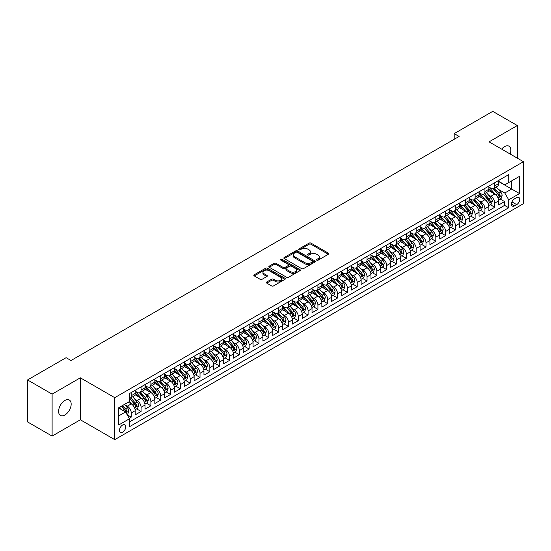 <?xml version="1.0" encoding="UTF-8"?>
<svg xmlns="http://www.w3.org/2000/svg" width="551" height="551" viewBox="0 0 551 551"><rect width="100%" height="100%" fill="white"/><g stroke="black" fill="none" stroke-linecap="round" stroke-linejoin="round"><path stroke-width="0.83" d="M316.77 260.189A0.957 0.551 0 0 0 318.12 260.189L328.362 254.273A1.364 0.785 0 0 0 328.761 253.715A1.364 0.785 0 0 0 328.362 253.157L311.005 243.136A1.364 0.785 0 0 0 309.077 243.136L298.828 249.052A0.957 0.551 0 0 0 298.552 249.445A0.957 0.551 0 0 0 298.828 249.83A0.957 0.551 0 0 0 300.178 249.83L301.507 249.066A4.367 2.521 0 0 1 307.678 249.066L309.125 249.899A4.367 2.521 0 0 1 310.399 251.683A4.367 2.521 0 0 1 309.125 253.467L307.795 254.231A0.957 0.551 0 0 0 307.52 254.617A0.957 0.551 0 0 0 307.795 255.01A0.957 0.551 0 0 0 309.145 255.01L310.475 254.245A4.367 2.521 0 0 1 316.646 254.245L318.092 255.079A4.367 2.521 0 0 1 319.373 256.862A4.367 2.521 0 0 1 318.092 258.639L316.77 259.411A0.957 0.551 0 0 0 316.488 259.796A0.957 0.551 0 0 0 316.77 260.189L316.77 259.411M64.887 414.993A8.892 5.131 120 0 0 70.693 407.161A8.892 5.131 120 0 0 69.33 400.033A8.892 5.131 120 0 0 64.887 400.474A8.892 5.131 120 0 0 59.074 408.312A8.892 5.131 120 0 0 60.438 415.433A8.892 5.131 120 0 0 64.887 414.993M510.123 154.004A8.892 5.131 120 0 0 508.986 146.201A8.892 5.131 120 0 0 504.537 146.642A8.892 5.131 120 0 0 501.651 149.114M122.604 432.266A4.449 2.569 120 0 0 125.511 428.347A4.449 2.569 120 0 0 124.829 424.787A4.449 2.569 120 0 0 122.604 425.007A4.449 2.569 120 0 0 119.698 428.926A4.449 2.569 120 0 0 120.38 432.487A4.449 2.569 120 0 0 122.604 432.266M266.739 281.995A1.364 0.785 0 0 0 266.34 282.553A1.364 0.785 0 0 0 266.739 283.111L271.609 285.921A1.364 0.785 0 0 0 273.537 285.921L284.922 279.357A1.364 0.785 0 0 0 285.322 278.799A1.364 0.785 0 0 0 284.922 278.241L267.559 268.22A1.364 0.785 0 0 0 265.63 268.22L254.252 274.791A1.364 0.785 0 0 0 253.853 275.342A1.364 0.785 0 0 0 254.252 275.899L260.134 279.295A1.364 0.785 0 0 0 262.062 279.295L266.932 276.485A1.364 0.785 0 0 0 267.331 275.927A1.364 0.785 0 0 0 266.932 275.376L264.019 273.689A3.65 2.108 0 0 1 262.951 272.201A3.65 2.108 0 0 1 265.203 270.252A3.65 2.108 0 0 1 269.177 270.713L280.604 277.305A3.65 2.108 0 0 1 281.671 278.799A3.65 2.108 0 0 1 279.419 280.741A3.65 2.108 0 0 1 275.445 280.287L273.537 279.185A1.364 0.785 0 0 0 271.609 279.185L266.739 281.995L266.739 283.111L271.609 280.321L271.609 279.185M80.356 377.814L52.111 394.123L27.55 379.942L27.55 421.914L52.111 436.096L80.356 419.786L114.746 439.643L114.746 397.664L80.356 377.814L80.356 419.786M517.306 158.158L517.306 125.538L489.061 141.848L523.45 161.698L114.746 397.664M517.306 125.538L492.746 111.357L454.189 133.624L454.189 139.293M27.55 379.942L66.113 357.675L71.024 360.512L459.1 136.462L454.189 133.624M301.604 268.606A1.364 0.785 0 0 0 303.532 268.606L314.91 262.035A1.364 0.785 0 0 0 315.31 261.484A1.364 0.785 0 0 0 314.91 260.926L297.554 250.905A1.364 0.785 0 0 0 295.625 250.905L284.247 257.475A1.364 0.785 0 0 0 283.848 258.026A1.364 0.785 0 0 0 284.247 258.584L301.604 268.606M281.299 260.396A0.957 0.551 0 0 1 282.264 260.527L282.264 259.397L299.916 269.584A1.364 0.785 0 0 1 300.316 270.142A1.364 0.785 0 0 1 299.916 270.693L288.538 277.263A1.364 0.785 0 0 1 286.61 277.263L269.246 267.242L269.246 266.133A1.364 0.785 0 0 0 268.847 266.684A1.364 0.785 0 0 0 269.246 267.242M269.246 266.133L274.116 263.316A1.364 0.785 0 0 1 276.044 263.316L283.083 267.387A1.364 0.785 0 0 0 285.019 267.387L288.249 265.52A1.364 0.785 0 0 0 288.648 264.962A1.364 0.785 0 0 0 288.249 264.404L280.914 260.175A0.957 0.551 0 0 1 280.638 259.783A0.957 0.551 0 0 1 281.224 259.273A0.957 0.551 0 0 1 282.264 259.397M129.209 418.299L131.248 417.121L127.171 414.765M124.85 404.751L127.322 406.177A5.558 3.21 60 0 1 131.248 412.981L135.181 410.709L135.181 414.855L141.077 411.452L136.607 408.87M134.678 399.076L137.144 400.501A5.558 3.21 60 0 1 141.077 407.306L145.003 405.04L145.003 409.179L150.898 405.777L146.428 403.194M144.5 393.407L146.965 394.826A5.558 3.21 60 0 1 150.898 401.638L154.831 399.365L154.831 403.511L160.727 400.102L156.25 397.526M154.328 387.732L156.794 389.158A5.558 3.21 60 0 1 160.727 395.962L164.653 393.696L164.653 397.836L170.548 394.433L166.078 391.851M164.15 382.063L166.616 383.482A5.558 3.21 60 0 1 170.548 390.294L174.481 388.021L174.481 392.16L180.37 388.758L175.9 386.182M173.978 376.388L176.444 377.814A5.558 3.21 60 0 1 180.37 384.619L184.303 382.353L184.303 386.492L190.198 383.09L185.728 380.507M183.8 370.72L186.266 372.139A5.558 3.21 60 0 1 190.198 378.95L194.124 376.677L194.124 380.817L200.02 377.414L195.55 374.832M193.628 365.044L196.094 366.47A5.558 3.21 60 0 1 200.02 373.275L203.953 371.009L203.953 375.148L209.848 371.746L205.378 369.163M203.45 359.369L205.916 360.795A5.558 3.21 60 0 1 209.848 367.6L213.774 365.334L213.774 369.473L219.67 366.071L215.2 363.488M213.271 353.701L215.744 355.126A5.558 3.21 60 0 1 219.67 361.931L223.603 359.658L223.603 363.805L229.498 360.402L225.028 357.819M223.1 348.025L225.566 349.451A5.558 3.21 60 0 1 229.498 356.256L233.424 353.99L233.424 358.129L239.32 354.727L234.85 352.144M232.921 342.357L235.394 343.783A5.558 3.21 60 0 1 239.32 350.588L243.253 348.315L243.253 352.461L249.148 349.052L244.678 346.476M242.75 336.682L245.216 338.107A5.558 3.21 60 0 1 249.148 344.912L253.074 342.646L253.074 346.786L258.97 343.383L254.5 340.8M252.572 331.013L255.037 332.432A5.558 3.21 60 0 1 258.97 339.244L262.903 336.971L262.903 341.11L268.792 337.708L264.322 335.132M262.4 325.338L264.866 326.764A5.558 3.21 60 0 1 268.792 333.569L272.724 331.303L272.724 335.442L278.62 332.039L274.15 329.457M272.222 319.67L274.687 321.088A5.558 3.21 60 0 1 278.62 327.9L282.546 325.627L282.546 329.767L288.442 326.364L283.972 323.788M282.05 313.994L284.516 315.42A5.558 3.21 60 0 1 288.442 322.225L292.374 319.959L292.374 324.098L298.27 320.696L293.8 318.113M291.872 308.319L294.337 309.745A5.558 3.21 60 0 1 298.27 316.55L302.196 314.284L302.196 318.423L308.092 315.02L303.622 312.438M301.7 302.651L304.166 304.076A5.558 3.21 60 0 1 308.092 310.881L312.024 308.615L312.024 312.754L317.92 309.352L313.45 306.769M311.522 296.975L313.987 298.401A5.558 3.21 60 0 1 317.92 305.206L321.846 302.94L321.846 307.079L327.742 303.677L323.272 301.094M321.343 291.307L323.816 292.733A5.558 3.21 60 0 1 327.742 299.537L331.674 297.264L331.674 301.411L337.57 298.001L333.1 295.426M331.172 285.632L333.637 287.057A5.558 3.21 60 0 1 337.57 293.862L341.496 291.596L341.496 295.735L347.392 292.333L342.922 289.75M340.993 279.963L343.459 281.382A5.558 3.21 60 0 1 347.392 288.194L351.324 285.921L351.324 290.06L357.213 286.658L352.743 284.082M350.822 274.288L353.287 275.714A5.558 3.21 60 0 1 357.213 282.518L361.146 280.252L361.146 284.392L367.042 280.989L362.572 278.407M360.643 268.619L363.109 270.038A5.558 3.21 60 0 1 367.042 276.85L370.975 274.577L370.975 278.716L376.863 275.314L372.393 272.738M370.472 262.944L372.937 264.37A5.558 3.21 60 0 1 376.863 271.175L380.796 268.909L380.796 273.048L386.692 269.646L382.222 267.063M380.293 257.269L382.759 258.695A5.558 3.21 60 0 1 386.692 265.506L390.618 263.233L390.618 267.373L396.513 263.97L392.043 261.388M390.122 251.6L392.587 253.026A5.558 3.21 60 0 1 396.513 259.831L400.446 257.565L400.446 261.704L406.342 258.302L401.872 255.719M399.943 245.925L402.409 247.351A5.558 3.21 60 0 1 406.342 254.156L410.268 251.89L410.268 256.029L416.163 252.627L411.693 250.044M409.765 240.257L412.238 241.682A5.558 3.21 60 0 1 416.163 248.487L420.096 246.214L420.096 250.361L425.992 246.951L421.522 244.375M419.593 234.581L422.059 236.007A5.558 3.21 60 0 1 425.992 242.812L429.918 240.546L429.918 244.685L435.813 241.283L431.343 238.7M429.415 228.913L431.881 230.332A5.558 3.21 60 0 1 435.813 237.144L439.746 234.871L439.746 239.017L445.642 235.608L441.165 233.032M439.243 223.238L441.709 224.663A5.558 3.21 60 0 1 445.642 231.468L449.568 229.202L449.568 233.342L455.463 229.939L450.993 227.356M449.065 217.569L451.531 218.988A5.558 3.21 60 0 1 455.463 225.8L459.396 223.527L459.396 227.666L465.285 224.264L460.815 221.688M458.893 211.894L461.359 213.32A5.558 3.21 60 0 1 465.285 220.125L469.218 217.859L469.218 221.998L475.114 218.595L470.644 216.013M468.715 206.219L471.181 207.644A5.558 3.21 60 0 1 475.114 214.456L479.039 212.183L479.039 216.323L484.935 212.92L480.465 210.337M478.543 200.55L481.009 201.976A5.558 3.21 60 0 1 484.935 208.781L488.868 206.515L488.868 210.654L494.764 207.252L494.764 203.105A5.558 3.21 -120 0 0 490.831 196.301L488.365 194.875M490.294 204.669L494.764 207.252M135.181 410.709A5.558 3.21 -120 0 0 131.248 403.904L128.3 402.202M145.003 405.04A5.558 3.21 -120 0 0 141.077 398.235L134.995 394.723M154.831 399.365A5.558 3.21 -120 0 0 150.898 392.56L144.823 389.054M164.653 393.696A5.558 3.21 -120 0 0 160.727 386.892L154.645 383.379M174.481 388.021A5.558 3.21 -120 0 0 170.548 381.216L164.474 377.71M184.303 382.353A5.558 3.21 -120 0 0 180.37 375.541L174.295 372.035M194.124 376.677A5.558 3.21 -120 0 0 190.198 369.873L184.124 366.367M203.953 371.009A5.558 3.21 -120 0 0 200.02 364.197L193.945 360.691M213.774 365.334A5.558 3.21 -120 0 0 209.848 358.529L203.774 355.016M223.603 359.658A5.558 3.21 -120 0 0 219.67 352.854L213.595 349.348M233.424 353.99A5.558 3.21 -120 0 0 229.498 347.185L223.417 343.672M243.253 348.315A5.558 3.21 -120 0 0 239.32 341.51L233.245 338.004M253.074 342.646A5.558 3.21 -120 0 0 249.148 335.841L243.067 332.329M262.903 336.971A5.558 3.21 -120 0 0 258.97 330.166L252.895 326.66M272.724 331.303A5.558 3.21 -120 0 0 268.792 324.491L262.717 320.985M282.546 325.627A5.558 3.21 -120 0 0 278.62 318.822L272.545 315.317M292.374 319.959A5.558 3.21 -120 0 0 288.442 313.147L282.367 309.641M302.196 314.284A5.558 3.21 -120 0 0 298.27 307.479L292.195 303.966M312.024 308.615A5.558 3.21 -120 0 0 308.092 301.803L302.017 298.298M321.846 302.94A5.558 3.21 -120 0 0 317.92 296.135L311.845 292.622M331.674 297.264A5.558 3.21 -120 0 0 327.742 290.46L321.667 286.954M341.496 291.596A5.558 3.21 -120 0 0 337.57 284.791L331.488 281.279M351.324 285.921A5.558 3.21 -120 0 0 347.392 279.116L341.317 275.61M361.146 280.252A5.558 3.21 -120 0 0 357.213 273.441L351.139 269.935M370.975 274.577A5.558 3.21 -120 0 0 367.042 267.772L360.967 264.266M380.796 268.909A5.558 3.21 -120 0 0 376.863 262.097L370.789 258.591M390.618 263.233A5.558 3.21 -120 0 0 386.692 256.429L380.617 252.923M400.446 257.565A5.558 3.21 -120 0 0 396.513 250.753L390.439 247.247M410.268 251.89A5.558 3.21 -120 0 0 406.342 245.085L400.267 241.572M420.096 246.214A5.558 3.21 -120 0 0 416.163 239.41L410.089 235.904M429.918 240.546A5.558 3.21 -120 0 0 425.992 233.741L419.91 230.228M439.746 234.871A5.558 3.21 -120 0 0 435.813 228.066L429.739 224.56M449.568 229.202A5.558 3.21 -120 0 0 445.642 222.39L439.56 218.885M459.396 223.527A5.558 3.21 -120 0 0 455.463 216.722L449.389 213.216M469.218 217.859A5.558 3.21 -120 0 0 465.285 211.047L459.21 207.541M479.039 212.183A5.558 3.21 -120 0 0 475.114 205.378L469.039 201.873M488.868 206.515A5.558 3.21 -120 0 0 484.935 199.703L478.86 196.197M516.673 197.609L514.51 198.856A4.305 2.486 120 0 0 511.693 202.651A4.305 2.486 120 0 0 512.354 206.102A4.305 2.486 120 0 0 514.51 205.888L516.673 204.641A4.305 2.486 120 0 0 519.483 200.846A4.305 2.486 120 0 0 518.822 197.396A4.305 2.486 120 0 0 516.673 197.609M114.746 439.643L523.45 203.677L523.45 161.698M118.672 415.929L125.552 411.962L129.478 418.767L129.478 426.708L508.711 207.761L508.711 199.82L504.785 193.008L498.187 189.207M129.478 418.767L118.672 425.007L118.672 407.761L129.478 401.521L129.478 393.579L508.711 174.633L508.711 182.574L519.517 176.334L519.517 193.58L508.711 199.82M135.181 391.196L137.144 392.333A5.558 3.21 60 0 0 139.92 392.608L143.852 390.342A5.558 3.21 -120 0 0 145.003 387.794L145.003 384.619M145.003 385.528L146.965 386.664A5.558 3.21 60 0 0 149.748 386.94L153.681 384.667A5.558 3.21 -120 0 0 154.831 382.125L154.831 378.95M154.831 379.853L156.794 380.989A5.558 3.21 60 0 0 159.57 381.264L163.502 378.998A5.558 3.21 -120 0 0 164.653 376.45L164.653 373.275M164.653 374.184L166.616 375.314A5.558 3.21 60 0 0 169.398 375.589L173.324 373.323A5.558 3.21 -120 0 0 174.481 370.782L174.481 367.6M174.481 368.509L176.444 369.645A5.558 3.21 60 0 0 179.22 369.921L183.152 367.648A5.558 3.21 -120 0 0 184.303 365.106L184.303 361.931M184.303 362.84L186.266 363.97A5.558 3.21 60 0 0 189.048 364.245L192.974 361.979A5.558 3.21 -120 0 0 194.124 359.438L194.124 356.256M194.124 357.165L196.094 358.302A5.558 3.21 60 0 0 198.87 358.577L202.802 356.304A5.558 3.21 -120 0 0 203.953 353.763L203.953 350.588M203.953 351.497L205.916 352.626A5.558 3.21 60 0 0 208.698 352.902L212.624 350.636A5.558 3.21 -120 0 0 213.774 348.087L213.774 344.912M213.774 345.821L215.744 346.958A5.558 3.21 60 0 0 218.52 347.233L222.452 344.96A5.558 3.21 -120 0 0 223.603 342.419L223.603 339.244M223.603 340.146L225.566 341.283A5.558 3.21 60 0 0 228.348 341.558L232.274 339.292A5.558 3.21 -120 0 0 233.424 336.744L233.424 333.569M233.424 334.478L235.394 335.614A5.558 3.21 60 0 0 238.17 335.89L242.103 333.617A5.558 3.21 -120 0 0 243.253 331.075L243.253 327.9M243.253 328.802L245.216 329.939A5.558 3.21 60 0 0 247.991 330.214L251.924 327.948A5.558 3.21 -120 0 0 253.074 325.4L253.074 322.225M253.074 323.134L255.037 324.264A5.558 3.21 60 0 0 257.82 324.539L261.746 322.273A5.558 3.21 -120 0 0 262.903 319.732L262.903 316.55M262.903 317.459L264.866 318.595A5.558 3.21 60 0 0 267.641 318.871L271.574 316.598A5.558 3.21 -120 0 0 272.724 314.056L272.724 310.881M272.724 311.79L274.687 312.92A5.558 3.21 60 0 0 277.47 313.195L281.396 310.929A5.558 3.21 -120 0 0 282.546 308.388L282.546 305.206M282.546 306.115L284.516 307.251A5.558 3.21 60 0 0 287.291 307.527L291.224 305.254A5.558 3.21 -120 0 0 292.374 302.713L292.374 299.537M292.374 300.447L294.337 301.576A5.558 3.21 60 0 0 297.12 301.852L301.046 299.586A5.558 3.21 -120 0 0 302.196 297.037L302.196 293.862M302.196 294.771L304.166 295.908A5.558 3.21 60 0 0 306.941 296.183L310.874 293.91A5.558 3.21 -120 0 0 312.024 291.369L312.024 288.194M312.024 289.096L313.987 290.232A5.558 3.21 60 0 0 316.77 290.508L320.696 288.242A5.558 3.21 -120 0 0 321.846 285.693L321.846 282.518M321.846 283.428L323.816 284.564A5.558 3.21 60 0 0 326.591 284.839L330.524 282.567A5.558 3.21 -120 0 0 331.674 280.025L331.674 276.85M331.674 277.752L333.637 278.889A5.558 3.21 60 0 0 336.413 279.164L340.346 276.898A5.558 3.21 -120 0 0 341.496 274.35L341.496 271.175M341.496 272.084L343.459 273.22A5.558 3.21 60 0 0 346.242 273.489L350.167 271.223A5.558 3.21 -120 0 0 351.324 268.681L351.324 265.499M351.324 266.409L353.287 267.545A5.558 3.21 60 0 0 356.063 267.82L359.996 265.554A5.558 3.21 -120 0 0 361.146 263.006L361.146 259.831M361.146 260.74L363.109 261.87A5.558 3.21 60 0 0 365.892 262.145L369.817 259.879A5.558 3.21 -120 0 0 370.975 257.338L370.975 254.156M370.975 255.065L372.937 256.201A5.558 3.21 60 0 0 375.713 256.477L379.646 254.204A5.558 3.21 -120 0 0 380.796 251.662L380.796 248.487M380.796 249.396L382.759 250.526A5.558 3.21 60 0 0 385.542 250.801L389.467 248.535A5.558 3.21 -120 0 0 390.618 245.987L390.618 242.812M390.618 243.721L392.587 244.858A5.558 3.21 60 0 0 395.363 245.133L399.296 242.86A5.558 3.21 -120 0 0 400.446 240.319L400.446 237.144M400.446 238.046L402.409 239.182A5.558 3.21 60 0 0 405.192 239.458L409.118 237.192A5.558 3.21 -120 0 0 410.268 234.643L410.268 231.468M410.268 232.377L412.238 233.514A5.558 3.21 60 0 0 415.013 233.789L418.946 231.516A5.558 3.21 -120 0 0 420.096 228.975L420.096 225.8M420.096 226.702L422.059 227.839A5.558 3.21 60 0 0 424.842 228.114L428.768 225.848A5.558 3.21 -120 0 0 429.918 223.3L429.918 220.125M429.918 221.034L431.881 222.17A5.558 3.21 60 0 0 434.663 222.446L438.596 220.173A5.558 3.21 -120 0 0 439.746 217.631L439.746 214.449M439.746 215.358L441.709 216.495A5.558 3.21 60 0 0 444.485 216.77L448.418 214.504A5.558 3.21 -120 0 0 449.568 211.956L449.568 208.781M449.568 209.69L451.531 210.819A5.558 3.21 60 0 0 454.313 211.095L458.239 208.829A5.558 3.21 -120 0 0 459.396 206.288L459.396 203.105M459.396 204.015L461.359 205.151A5.558 3.21 60 0 0 464.135 205.427L468.068 203.154A5.558 3.21 -120 0 0 469.218 200.612L469.218 197.437M469.218 198.346L471.181 199.476A5.558 3.21 60 0 0 473.963 199.751L477.889 197.485A5.558 3.21 -120 0 0 479.039 194.937L479.039 191.762M479.039 192.671L481.009 193.807A5.558 3.21 60 0 0 483.785 194.083L487.718 191.81A5.558 3.21 -120 0 0 488.868 189.268L488.868 186.093M129.478 421.942L504.585 205.378L504.585 201.576L498.689 204.979L498.689 200.84A5.558 3.21 -120 0 0 494.764 194.035L488.689 190.522M488.868 187.003L490.831 188.132A5.558 3.21 -120 0 0 493.613 188.408A5.558 3.21 -120 0 0 494.764 185.866L494.764 182.691M493.613 188.408L497.539 186.142A5.558 3.21 -120 0 0 498.689 183.593L498.689 180.418M131.248 392.56L131.248 395.735A5.558 3.21 60 0 1 130.098 398.283A5.558 3.21 60 0 1 129.478 398.504M130.098 398.283L134.031 396.011A5.558 3.21 -120 0 0 135.181 393.469L135.181 390.294M141.077 386.885L141.077 390.067A5.558 3.21 60 0 1 139.92 392.608M150.898 381.216L150.898 384.391A5.558 3.21 60 0 1 149.748 386.94M160.727 375.541L160.727 378.723A5.558 3.21 60 0 1 159.57 381.264M170.548 369.873L170.548 373.048A5.558 3.21 60 0 1 169.398 375.589M180.37 364.197L180.37 367.372A5.558 3.21 60 0 1 179.22 369.921M190.198 358.529L190.198 361.704A5.558 3.21 60 0 1 189.048 364.245M200.02 352.854L200.02 356.029A5.558 3.21 60 0 1 198.87 358.577M209.848 347.185L209.848 350.36A5.558 3.21 60 0 1 208.698 352.902M219.67 341.51L219.67 344.685A5.558 3.21 60 0 1 218.52 347.233M229.498 335.841L229.498 339.017A5.558 3.21 60 0 1 228.348 341.558M239.32 330.166L239.32 333.341A5.558 3.21 60 0 1 238.17 335.89M249.148 324.491L249.148 327.673A5.558 3.21 60 0 1 247.991 330.214M258.97 318.822L258.97 321.998A5.558 3.21 60 0 1 257.82 324.539M268.792 313.147L268.792 316.329A5.558 3.21 60 0 1 267.641 318.871M278.62 307.479L278.62 310.654A5.558 3.21 60 0 1 277.47 313.195M288.442 301.803L288.442 304.978A5.558 3.21 60 0 1 287.291 307.527M298.27 296.135L298.27 299.31A5.558 3.21 60 0 1 297.12 301.852M308.092 290.46L308.092 293.635A5.558 3.21 60 0 1 306.941 296.183M317.92 284.791L317.92 287.966A5.558 3.21 60 0 1 316.77 290.508M327.742 279.116L327.742 282.291A5.558 3.21 60 0 1 326.591 284.839M337.57 273.441L337.57 276.623A5.558 3.21 60 0 1 336.413 279.164M347.392 267.772L347.392 270.947A5.558 3.21 60 0 1 346.242 273.489M357.213 262.097L357.213 265.279A5.558 3.21 60 0 1 356.063 267.82M367.042 256.429L367.042 259.604A5.558 3.21 60 0 1 365.892 262.145M376.863 250.753L376.863 253.928A5.558 3.21 60 0 1 375.713 256.477M386.692 245.085L386.692 248.26A5.558 3.21 60 0 1 385.542 250.801M396.513 239.41L396.513 242.585A5.558 3.21 60 0 1 395.363 245.133M406.342 233.741L406.342 236.916A5.558 3.21 60 0 1 405.192 239.458M416.163 228.066L416.163 231.241A5.558 3.21 60 0 1 415.013 233.789M425.992 222.39L425.992 225.573A5.558 3.21 60 0 1 424.842 228.114M435.813 216.722L435.813 219.897A5.558 3.21 60 0 1 434.663 222.446M445.642 211.047L445.642 214.229A5.558 3.21 60 0 1 444.485 216.77M455.463 205.378L455.463 208.554A5.558 3.21 60 0 1 454.313 211.095M465.285 199.703L465.285 202.878A5.558 3.21 60 0 1 464.135 205.427M475.114 194.035L475.114 197.21A5.558 3.21 60 0 1 473.963 199.751M484.935 188.359L484.935 191.534A5.558 3.21 60 0 1 483.785 194.083M484.935 208.781L484.935 212.92M475.114 214.456L475.114 218.595M465.285 220.125L465.285 224.264M455.463 225.8L455.463 229.939M445.642 231.468L445.642 235.608M435.813 237.144L435.813 241.283M425.992 242.812L425.992 246.951M416.163 248.487L416.163 252.627M406.342 254.156L406.342 258.302M396.513 259.831L396.513 263.97M386.692 265.506L386.692 269.646M376.863 271.175L376.863 275.314M367.042 276.85L367.042 280.989M357.213 282.518L357.213 286.658M347.392 288.194L347.392 292.333M337.57 293.862L337.57 298.001M327.742 299.537L327.742 303.677M317.92 305.206L317.92 309.352M308.092 310.881L308.092 315.02M298.27 316.55L298.27 320.696M288.442 322.225L288.442 326.364M278.62 327.9L278.62 332.039M268.792 333.569L268.792 337.708M258.97 339.244L258.97 343.383M249.148 344.912L249.148 349.052M239.32 350.588L239.32 354.727M229.498 356.256L229.498 360.402M219.67 361.931L219.67 366.071M209.848 367.6L209.848 371.746M200.02 373.275L200.02 377.414M190.198 378.95L190.198 383.09M180.37 384.619L180.37 388.758M170.548 390.294L170.548 394.433M160.727 395.962L160.727 400.102M150.898 401.638L150.898 405.777M141.077 407.306L141.077 411.452M131.248 412.981L131.248 417.121M125.552 411.962L118.672 407.988M504.785 193.008L511.659 189.041L511.659 180.873L519.517 176.334M498.689 181.555L519.517 193.58M498.689 181.327L504.785 184.847L508.711 182.574M52.111 394.123L52.111 436.096M500.115 198.994L504.585 201.576M504.585 205.378L508.711 207.761M317.149 260.32L318.092 259.776A4.367 2.521 0 0 0 319.373 257.992L319.373 256.862M310.399 251.683L310.399 252.819A4.367 2.521 0 0 1 309.125 254.596L308.181 255.141M328.362 253.157L328.362 254.273L311.005 244.272A1.364 0.785 0 0 0 309.077 244.272L299.214 249.968M314.91 260.926L314.91 262.035L297.554 252.034A1.364 0.785 0 0 0 295.625 252.034L284.261 258.598L284.247 257.475M312.5 261.87A0.957 0.551 0 0 0 312.782 261.484A0.957 0.551 0 0 0 312.5 261.091L297.264 252.296A0.957 0.551 0 0 0 295.915 252.296L294.516 253.102A4.367 2.521 0 0 0 293.235 254.886A4.367 2.521 0 0 0 294.516 256.663L304.93 262.675A4.367 2.521 0 0 0 311.101 262.675L312.5 261.87L312.5 263.006A0.957 0.551 0 0 0 312.782 262.613L312.782 261.484M293.235 254.886L293.235 256.015A4.367 2.521 0 0 0 294.516 257.799L294.516 256.663M312.5 263.006L311.101 263.812A4.367 2.521 0 0 1 304.93 263.812L294.516 257.799M269.267 267.256L274.116 264.452L274.116 263.316M288.648 264.962L288.648 266.099A1.364 0.785 0 0 1 288.249 266.65L285.019 268.516A1.364 0.785 0 0 1 283.083 268.516L276.044 264.452A1.364 0.785 0 0 0 274.116 264.452M282.264 260.527L299.896 270.706M290.391 271.602A3.65 2.108 0 0 0 294.365 272.056A3.65 2.108 0 0 0 296.617 270.114A3.65 2.108 0 0 0 295.55 268.619L291.527 266.298A1.364 0.785 0 0 0 289.599 266.298L286.368 268.165A1.364 0.785 0 0 0 285.969 268.723A1.364 0.785 0 0 0 286.368 269.274L290.391 271.602L290.391 272.738A3.65 2.108 0 0 0 294.365 273.193A3.65 2.108 0 0 0 296.617 271.244L296.617 270.114M285.969 268.723L285.969 269.852A1.364 0.785 0 0 0 286.368 270.41L286.368 269.274M290.391 272.738L286.368 270.41M281.671 278.799L281.671 279.929A3.65 2.108 0 0 1 279.419 281.878A3.65 2.108 0 0 1 275.445 281.423L273.537 280.321A1.364 0.785 0 0 0 271.609 280.321M262.951 272.201L262.951 273.33A3.65 2.108 0 0 0 264.019 274.825L264.019 273.689M266.932 275.376L266.932 276.485L264.019 274.825M284.901 279.364L267.559 269.349A1.364 0.785 0 0 0 265.63 269.349L254.273 275.913M498.607 199.868L501.148 198.401L502.133 195.564A3.685 2.128 -120 0 0 500.694 192.106L496.21 186.913M495.308 194.393L489.984 188.228A10.627 6.137 -120 0 0 488.868 187.058M492.387 192.664L489.412 189.213A8.823 5.097 -120 0 0 488.868 188.621M493.111 188.607L497.649 193.862A3.685 2.128 60 0 1 498.965 196.404C499.516 197.141 499.909 196.914 500.143 195.722A3.685 2.128 -120 0 0 498.827 193.187L494.343 187.987M493.379 188.525L498.256 194.172A1.873 1.081 60 0 1 498.731 194.902L500.143 195.722M498.965 196.404L499.234 196.838M488.785 205.537L491.327 204.07L492.305 201.239A3.685 2.128 -120 0 0 490.872 197.781L486.381 192.581M485.486 200.061L480.162 193.904A10.627 6.137 -120 0 0 479.039 192.733M482.566 198.332L479.584 194.889A8.823 5.097 -120 0 0 479.039 194.296M483.289 194.283L487.828 199.538A3.685 2.128 60 0 1 489.136 202.072C489.694 202.816 490.087 202.589 490.314 201.39A3.685 2.128 -120 0 0 489.006 198.856L484.515 193.663M483.551 194.193L488.434 199.841A1.873 1.081 60 0 1 488.902 200.578L490.314 201.39M489.136 202.072L489.405 202.513M478.957 211.212L481.498 209.745L482.483 206.907A3.685 2.128 -120 0 0 481.044 203.45L476.56 198.257M475.658 205.737L470.334 199.572A10.627 6.137 -120 0 0 469.218 198.401M472.737 204.008L469.762 200.557A8.823 5.097 -120 0 0 469.218 199.965M473.461 199.951L477.999 205.213A3.685 2.128 60 0 1 479.315 207.748C479.866 208.485 480.258 208.257 480.493 207.066A3.685 2.128 -120 0 0 479.177 204.531L474.693 199.331M473.729 199.868L478.605 205.516A1.873 1.081 60 0 1 479.081 206.246L480.493 207.066M479.315 207.748L479.584 208.182M469.135 216.88L471.677 215.42L472.655 212.583A3.685 2.128 -120 0 0 471.222 209.125L466.731 203.925M465.836 211.412L460.512 205.248A10.627 6.137 -120 0 0 459.396 204.077M462.916 209.676L459.933 206.232A8.823 5.097 -120 0 0 459.396 205.64M463.639 205.626L468.178 210.881A3.685 2.128 60 0 1 469.486 213.416C470.044 214.16 470.437 213.933 470.671 212.741A3.685 2.128 -120 0 0 469.356 210.2L464.865 205.006M463.901 205.537L468.784 211.185A1.873 1.081 60 0 1 469.252 211.921L470.671 212.741M469.486 213.416L469.755 213.857M459.314 222.556L461.848 221.089L462.833 218.251A3.685 2.128 -120 0 0 461.401 214.794L456.91 209.6M456.008 217.08L450.684 210.916A10.627 6.137 -120 0 0 449.568 209.752M453.087 215.351L450.112 211.901A8.823 5.097 -120 0 0 449.568 211.309M453.81 211.295L458.349 216.557A3.685 2.128 60 0 1 459.665 219.091C460.216 219.828 460.608 219.601 460.843 218.41A3.685 2.128 -120 0 0 459.534 215.875L455.043 210.675M454.079 211.212L458.955 216.86A1.873 1.081 60 0 1 459.431 217.597L460.843 218.41M459.665 219.091L459.933 219.525M449.485 228.224L452.027 226.764L453.005 223.926A3.685 2.128 -120 0 0 451.572 220.469L447.081 215.269M446.186 222.756L440.862 216.591A10.627 6.137 -120 0 0 439.746 215.42M443.266 221.027L440.29 217.576A8.823 5.097 -120 0 0 439.746 216.984M443.989 216.97L448.528 222.225A3.685 2.128 60 0 1 449.843 224.76C450.394 225.504 450.787 225.276 451.021 224.085A3.685 2.128 -120 0 0 449.706 221.543L445.215 216.35M444.251 216.88L449.134 222.535A1.873 1.081 60 0 1 449.602 223.265L451.021 224.085M449.843 224.76L450.105 225.201M439.664 233.9L442.198 232.432L443.183 229.595A3.685 2.128 -120 0 0 441.75 226.137L437.26 220.944M436.358 228.424L431.034 222.26A10.627 6.137 -120 0 0 429.918 221.096M433.437 226.695L430.462 223.251A8.823 5.097 -120 0 0 429.918 222.652M434.16 222.645L438.699 227.9A3.685 2.128 60 0 1 440.015 230.435C440.566 231.179 440.958 230.952 441.193 229.753A3.685 2.128 -120 0 0 439.884 227.219L435.393 222.019M434.429 222.556L439.305 228.204A1.873 1.081 60 0 1 439.781 228.94L441.193 229.753M440.015 230.435L440.283 230.869M429.835 239.575L432.377 238.108L433.355 235.27A3.685 2.128 -120 0 0 431.922 231.813L427.431 226.613M426.536 234.099L421.212 227.935A10.627 6.137 -120 0 0 420.096 226.764M423.616 232.37L420.64 228.92A8.823 5.097 -120 0 0 420.096 228.328M424.339 228.314L428.878 233.569A3.685 2.128 60 0 1 430.193 236.11C430.744 236.847 431.137 236.62 431.371 235.429A3.685 2.128 -120 0 0 430.055 232.887L425.565 227.694M424.607 228.231L429.484 233.879A1.873 1.081 60 0 1 429.959 234.609L431.371 235.429M430.193 236.11L430.462 236.544M420.014 245.243L422.548 243.776L423.533 240.939A3.685 2.128 -120 0 0 422.1 237.488L417.61 232.288M416.708 239.768L411.39 233.603A10.627 6.137 -120 0 0 410.268 232.439M413.794 238.039L410.812 234.595A8.823 5.097 -120 0 0 410.268 234.003M414.51 233.989L419.056 239.244A3.685 2.128 60 0 1 420.365 241.779C420.923 242.523 421.315 242.295 421.543 241.097A3.685 2.128 -120 0 0 420.234 238.562L415.743 233.362M414.779 233.9L419.655 239.547A1.873 1.081 60 0 1 420.131 240.284L421.543 241.097M420.365 241.779L420.633 242.213M410.185 250.919L412.727 249.451L413.711 246.614A3.685 2.128 -120 0 0 412.272 243.156L407.788 237.963M406.886 245.443L401.562 239.279A10.627 6.137 -120 0 0 400.446 238.108M403.966 243.714L400.99 240.264A8.823 5.097 -120 0 0 400.446 239.671M404.689 239.657L409.228 244.913A3.685 2.128 60 0 1 410.543 247.454C411.094 248.191 411.487 247.964 411.721 246.772A3.685 2.128 -120 0 0 410.405 244.238L405.922 239.038M404.957 239.575L409.834 245.223A1.873 1.081 60 0 1 410.309 245.953L411.721 246.772M410.543 247.454L410.812 247.888M400.363 256.587L402.898 255.12L403.883 252.289A3.685 2.128 -120 0 0 402.45 248.832L397.96 243.632M397.064 251.111L391.74 244.954A10.627 6.137 -120 0 0 390.618 243.783M394.144 249.383L391.162 245.939A8.823 5.097 -120 0 0 390.618 245.347M394.86 245.333L399.406 250.588A3.685 2.128 60 0 1 400.715 253.123C401.273 253.866 401.665 253.639 401.893 252.441A3.685 2.128 -120 0 0 400.584 249.906L396.093 244.713M395.129 245.243L400.012 250.891A1.873 1.081 60 0 1 400.481 251.628L401.893 252.441M400.715 253.123L400.983 253.563M390.535 262.262L393.077 260.795L394.061 257.958A3.685 2.128 -120 0 0 392.622 254.5L388.138 249.307M387.236 256.787L381.912 250.622A10.627 6.137 -120 0 0 380.796 249.451M384.316 255.058L381.34 251.607A8.823 5.097 -120 0 0 380.796 251.015M385.039 251.001L389.578 256.263A3.685 2.128 60 0 1 390.893 258.798C391.444 259.535 391.837 259.307 392.071 258.116A3.685 2.128 -120 0 0 390.755 255.581L386.272 250.381M385.307 250.919L390.184 256.566A1.873 1.081 60 0 1 390.659 257.296L392.071 258.116M390.893 258.798L391.162 259.232M380.713 267.931L383.255 266.47L384.233 263.633A3.685 2.128 -120 0 0 382.8 260.175L378.31 254.975M377.414 262.462L372.09 256.298A10.627 6.137 -120 0 0 370.975 255.127M374.494 260.726L371.512 257.283A8.823 5.097 -120 0 0 370.975 256.69M375.217 256.676L379.756 261.932A3.685 2.128 60 0 1 381.065 264.466C381.623 265.21 382.015 264.983 382.249 263.784A3.685 2.128 -120 0 0 380.934 261.25L376.443 256.057M375.479 256.587L380.362 262.235A1.873 1.081 60 0 1 380.831 262.972L382.249 263.784M381.065 264.466L381.333 264.907M370.892 273.606L373.426 272.139L374.411 269.301A3.685 2.128 -120 0 0 372.979 265.844L368.488 260.651M367.586 268.13L362.262 261.966A10.627 6.137 -120 0 0 361.146 260.802M364.666 266.402L361.69 262.951A8.823 5.097 -120 0 0 361.146 262.359M365.389 262.345L369.928 267.607A3.685 2.128 60 0 1 371.243 270.142C371.794 270.878 372.187 270.651 372.421 269.46A3.685 2.128 -120 0 0 371.112 266.925L366.622 261.725M365.657 262.262L370.534 267.91A1.873 1.081 60 0 1 371.009 268.647L372.421 269.46M371.243 270.142L371.512 270.575M361.063 279.274L363.605 277.814L364.583 274.977A3.685 2.128 -120 0 0 363.15 271.519L358.66 266.319M357.764 273.806L352.44 267.641A10.627 6.137 -120 0 0 351.324 266.47M354.844 272.077L351.869 268.626A8.823 5.097 -120 0 0 351.324 268.034M355.567 268.02L360.106 273.275A3.685 2.128 60 0 1 361.415 275.81C361.973 276.554 362.365 276.326 362.599 275.135A3.685 2.128 -120 0 0 361.284 272.593L356.793 267.4M355.829 267.931L360.712 273.585A1.873 1.081 60 0 1 361.18 274.315L362.599 275.135M361.415 275.81L361.683 276.251M351.242 284.95L353.776 283.483L354.761 280.645A3.685 2.128 -120 0 0 353.329 277.187L348.838 271.994M347.936 279.474L342.612 273.31A10.627 6.137 -120 0 0 341.496 272.146M345.016 277.745L342.04 274.302A8.823 5.097 -120 0 0 341.496 273.702M345.739 273.689L350.278 278.951A3.685 2.128 60 0 1 351.593 281.485C352.144 282.222 352.537 282.002 352.771 280.803A3.685 2.128 -120 0 0 351.462 278.269L346.972 273.069M346.007 273.606L350.884 279.254A1.873 1.081 60 0 1 351.359 279.991L352.771 280.803M351.593 281.485L351.862 281.919M341.413 290.625L343.955 289.158L344.933 286.32A3.685 2.128 -120 0 0 343.5 282.863L339.01 277.663M338.114 285.149L332.79 278.985A10.627 6.137 -120 0 0 331.674 277.814M335.194 283.421L332.219 279.97A8.823 5.097 -120 0 0 331.674 279.378M335.917 279.364L340.456 284.619A3.685 2.128 60 0 1 341.772 287.161C342.323 287.897 342.715 287.67 342.949 286.479A3.685 2.128 -120 0 0 341.634 283.937L337.143 278.744M336.186 279.281L341.062 284.929A1.873 1.081 60 0 1 341.537 285.659L342.949 286.479M341.772 287.161L342.033 287.594M331.592 296.293L334.126 294.826L335.111 291.989A3.685 2.128 -120 0 0 333.679 288.538L329.188 283.338M328.286 290.818L322.962 284.653A10.627 6.137 -120 0 0 321.846 283.49M325.372 289.089L322.39 285.645A8.823 5.097 -120 0 0 321.846 285.053M326.089 285.039L330.634 290.294A3.685 2.128 60 0 1 331.943 292.829C332.494 293.573 332.894 293.346 333.121 292.147A3.685 2.128 -120 0 0 331.812 289.612L327.322 284.412M326.357 284.95L331.234 290.597A1.873 1.081 60 0 1 331.709 291.334L333.121 292.147M331.943 292.829L332.212 293.263M321.763 301.969L324.305 300.502L325.283 297.664A3.685 2.128 -120 0 0 323.85 294.206L319.366 289.006M318.464 296.493L313.14 290.329A10.627 6.137 -120 0 0 312.024 289.158M315.544 294.764L312.569 291.314A8.823 5.097 -120 0 0 312.024 290.721M316.267 290.708L320.806 295.963A3.685 2.128 60 0 1 322.121 298.504C322.672 299.241 323.065 299.014 323.299 297.822A3.685 2.128 -120 0 0 321.984 295.288L317.5 290.088M316.536 290.625L321.412 296.273A1.873 1.081 60 0 1 321.887 297.003L323.299 297.822M322.121 298.504L322.39 298.938M311.942 307.637L314.476 306.17L315.461 303.339A3.685 2.128 -120 0 0 314.029 299.882L309.538 294.682M308.643 302.162L303.319 295.997A10.627 6.137 -120 0 0 302.196 294.833M305.722 300.433L302.74 296.989A8.823 5.097 -120 0 0 302.196 296.397M306.439 296.383L310.984 301.638A3.685 2.128 60 0 1 312.293 304.173C312.851 304.917 313.243 304.689 313.471 303.491A3.685 2.128 -120 0 0 312.162 300.956L307.672 295.763M306.707 296.293L311.59 301.941A1.873 1.081 60 0 1 312.059 302.678L313.471 303.491M312.293 304.173L312.562 304.613M302.113 313.312L304.655 311.845L305.64 309.008A3.685 2.128 -120 0 0 304.2 305.55L299.716 300.357M298.814 307.837L293.49 301.673A10.627 6.137 -120 0 0 292.374 300.502M295.894 306.108L292.918 302.657A8.823 5.097 -120 0 0 292.374 302.065M296.617 302.051L301.156 307.306A3.685 2.128 60 0 1 302.471 309.848C303.022 310.585 303.415 310.358 303.649 309.166A3.685 2.128 -120 0 0 302.334 306.631L297.85 301.431M296.886 301.969L301.762 307.616A1.873 1.081 60 0 1 302.237 308.346L303.649 309.166M302.471 309.848L302.74 310.282M292.292 318.981L294.833 317.514L295.811 314.683A3.685 2.128 -120 0 0 294.379 311.225L289.888 306.025M288.993 313.505L283.669 307.348A10.627 6.137 -120 0 0 282.546 306.177M286.072 311.776L283.09 308.333A8.823 5.097 -120 0 0 282.546 307.74M286.795 307.727L291.334 312.982A3.685 2.128 60 0 1 292.643 315.516C293.201 316.26 293.593 316.033 293.828 314.835A3.685 2.128 -120 0 0 292.512 312.3L288.021 307.107M287.057 307.637L291.94 313.285A1.873 1.081 60 0 1 292.409 314.022L293.828 314.835M292.643 315.516L292.912 315.957M282.463 324.656L285.005 323.189L285.99 320.351A3.685 2.128 -120 0 0 284.55 316.894L280.066 311.701M279.164 319.181L273.84 313.016A10.627 6.137 -120 0 0 272.724 311.845M276.244 317.452L273.268 314.001A8.823 5.097 -120 0 0 272.724 313.409M276.967 313.395L281.506 318.657A3.685 2.128 60 0 1 282.821 321.192C283.372 321.929 283.765 321.701 283.999 320.51A3.685 2.128 -120 0 0 282.684 317.975L278.2 312.775M277.236 313.312L282.112 318.96A1.873 1.081 60 0 1 282.587 319.697L283.999 320.51M282.821 321.192L283.09 321.626M272.642 330.325L275.183 328.864L276.161 326.027A3.685 2.128 -120 0 0 274.729 322.569L270.238 317.369M269.343 324.856L264.019 318.692A10.627 6.137 -120 0 0 262.903 317.521M266.422 323.12L263.447 319.676A8.823 5.097 -120 0 0 262.903 319.084M267.145 319.07L271.684 324.325A3.685 2.128 60 0 1 272.993 326.86C273.551 327.604 273.943 327.377 274.178 326.185A3.685 2.128 -120 0 0 272.862 323.644L268.371 318.45M267.407 318.981L272.29 324.635A1.873 1.081 60 0 1 272.759 325.365L274.178 326.185M272.993 326.86L273.262 327.301M262.82 336L265.355 334.533L266.34 331.695A3.685 2.128 -120 0 0 264.907 328.238L260.416 323.044M259.514 330.524L254.19 324.36A10.627 6.137 -120 0 0 253.074 323.196M256.594 328.795L253.618 325.345A8.823 5.097 -120 0 0 253.074 324.753M257.317 324.739L261.856 330.001A3.685 2.128 60 0 1 263.171 332.535C263.722 333.272 264.115 333.052 264.349 331.854A3.685 2.128 -120 0 0 263.041 329.319L258.55 324.119M257.586 324.656L262.462 330.304A1.873 1.081 60 0 1 262.937 331.041L264.349 331.854M263.171 332.535L263.44 332.969M252.992 341.675L255.533 340.208L256.511 337.37A3.685 2.128 -120 0 0 255.079 333.913L250.588 328.713M249.693 336.2L244.369 330.035A10.627 6.137 -120 0 0 243.253 328.864M246.772 334.471L243.797 331.02A8.823 5.097 -120 0 0 243.253 330.428M247.495 330.414L252.034 335.669A3.685 2.128 60 0 1 253.35 338.211C253.901 338.948 254.293 338.72 254.528 337.529A3.685 2.128 -120 0 0 253.212 334.987L248.721 329.794M247.764 330.331L252.64 335.979A1.873 1.081 60 0 1 253.109 336.709L254.528 337.529M253.35 338.211L253.612 338.645M243.17 347.344L245.705 345.876L246.69 343.039A3.685 2.128 -120 0 0 245.257 339.581L240.766 334.388M239.864 341.868L234.54 335.704A10.627 6.137 -120 0 0 233.424 334.54M236.944 340.139L233.968 336.695A8.823 5.097 -120 0 0 233.424 336.103M237.667 336.089L242.213 341.344A3.685 2.128 60 0 1 243.521 343.879C244.072 344.623 244.465 344.396 244.699 343.197A3.685 2.128 -120 0 0 243.39 340.663L238.9 335.463M237.936 336L242.812 341.648A1.873 1.081 60 0 1 243.287 342.385L244.699 343.197M243.521 343.879L243.79 344.313M233.342 353.019L235.883 351.552L236.861 348.714A3.685 2.128 -120 0 0 235.429 345.257L230.945 340.057M230.042 347.543L224.718 341.379A10.627 6.137 -120 0 0 223.603 340.208M227.122 345.814L224.147 342.364A8.823 5.097 -120 0 0 223.603 341.772M227.845 341.758L232.384 347.013A3.685 2.128 60 0 1 233.7 349.554C234.251 350.291 234.643 350.064 234.878 348.873A3.685 2.128 -120 0 0 233.562 346.338L229.071 341.138M228.114 341.675L232.99 347.323A1.873 1.081 60 0 1 233.466 348.053L234.878 348.873M233.7 349.554L233.968 349.988M223.52 358.687L226.055 357.22L227.04 354.389A3.685 2.128 -120 0 0 225.607 350.932L221.116 345.732M220.214 353.212L214.897 347.047A10.627 6.137 -120 0 0 213.774 345.883M217.301 351.483L214.318 348.039A8.823 5.097 -120 0 0 213.774 347.447M218.017 347.433L222.563 352.688A3.685 2.128 60 0 1 223.871 355.223C224.429 355.967 224.822 355.739 225.049 354.541A3.685 2.128 -120 0 0 223.74 352.006L219.25 346.806M218.286 347.344L223.162 352.991A1.873 1.081 60 0 1 223.637 353.728L225.049 354.541M223.871 355.223L224.14 355.664M213.692 364.363L216.233 362.895L217.218 360.058A3.685 2.128 -120 0 0 215.778 356.6L211.295 351.407M210.392 358.887L205.068 352.723A10.627 6.137 -120 0 0 203.953 351.552M207.472 357.158L204.497 353.708A8.823 5.097 -120 0 0 203.953 353.115M208.195 353.101L212.734 358.357A3.685 2.128 60 0 1 214.05 360.898C214.601 361.635 214.993 361.408 215.227 360.216A3.685 2.128 -120 0 0 213.912 357.682L209.428 352.482M208.464 353.019L213.34 358.667A1.873 1.081 60 0 1 213.816 359.397L215.227 360.216M214.05 360.898L214.318 361.332M203.87 370.031L206.405 368.564L207.39 365.733A3.685 2.128 -120 0 0 205.957 362.276L201.466 357.076M200.571 364.555L195.247 358.398A10.627 6.137 -120 0 0 194.124 357.227M197.651 362.827L194.668 359.383A8.823 5.097 -120 0 0 194.124 358.791M198.367 358.777L202.913 364.032A3.685 2.128 60 0 1 204.221 366.567C204.779 367.31 205.172 367.083 205.399 365.885A3.685 2.128 -120 0 0 204.09 363.35L199.6 358.157M198.635 358.687L203.519 364.335A1.873 1.081 60 0 1 203.987 365.072L205.399 365.885M204.221 366.567L204.49 367.007M194.042 375.706L196.583 374.239L197.568 371.402A3.685 2.128 -120 0 0 196.128 367.944L191.645 362.751M190.742 370.231L185.418 364.066A10.627 6.137 -120 0 0 184.303 362.895M187.822 368.502L184.847 365.051A8.823 5.097 -120 0 0 184.303 364.459M188.545 364.445L193.084 369.707A3.685 2.128 60 0 1 194.4 372.242C194.951 372.979 195.343 372.752 195.577 371.56A3.685 2.128 -120 0 0 194.262 369.025L189.778 363.825M188.814 364.363L193.69 370.01A1.873 1.081 60 0 1 194.166 370.74L195.577 371.56M194.4 372.242L194.668 372.676M184.22 381.375L186.761 379.914L187.739 377.077A3.685 2.128 -120 0 0 186.307 373.619L181.816 368.419M180.921 375.906L175.597 369.742A10.627 6.137 -120 0 0 174.481 368.571M178.001 374.17L175.018 370.727A8.823 5.097 -120 0 0 174.481 370.134M178.724 370.12L183.263 375.376A3.685 2.128 60 0 1 184.571 377.91C185.129 378.654 185.522 378.427 185.756 377.235A3.685 2.128 -120 0 0 184.44 374.694L179.95 369.501M178.985 370.031L183.869 375.686A1.873 1.081 60 0 1 184.337 376.416L185.756 377.235M184.571 377.91L184.84 378.351M174.398 387.05L176.933 385.583L177.918 382.745A3.685 2.128 -120 0 0 176.485 379.288L171.995 374.095M171.092 381.574L165.768 375.41A10.627 6.137 -120 0 0 164.653 374.246M168.172 379.846L165.197 376.395A8.823 5.097 -120 0 0 164.653 375.803M168.895 375.789L173.434 381.051A3.685 2.128 60 0 1 174.75 383.586C175.301 384.322 175.693 384.095 175.927 382.904A3.685 2.128 -120 0 0 174.619 380.369L170.128 375.169M169.164 375.706L174.04 381.354A1.873 1.081 60 0 1 174.515 382.091L175.927 382.904M174.75 383.586L175.018 384.019M164.57 392.718L167.111 391.258L168.089 388.421A3.685 2.128 -120 0 0 166.657 384.963L162.166 379.763M161.271 387.25L155.947 381.085A10.627 6.137 -120 0 0 154.831 379.914M158.351 385.521L155.375 382.07A8.823 5.097 -120 0 0 154.831 381.478M159.074 381.464L163.613 386.719A3.685 2.128 60 0 1 164.928 389.254C165.479 389.998 165.872 389.771 166.106 388.579A3.685 2.128 -120 0 0 164.79 386.037L160.3 380.844M159.335 381.382L164.219 387.029A1.873 1.081 60 0 1 164.687 387.759L166.106 388.579M164.928 389.254L165.19 389.695M154.748 398.394L157.283 396.927L158.268 394.089A3.685 2.128 -120 0 0 156.835 390.631L152.345 385.438M151.442 392.918L146.118 386.754A10.627 6.137 -120 0 0 145.003 385.59M148.522 391.189L145.547 387.746A8.823 5.097 -120 0 0 145.003 387.153M149.245 387.139L153.784 392.395A3.685 2.128 60 0 1 155.1 394.929C155.651 395.673 156.043 395.446 156.277 394.247A3.685 2.128 -120 0 0 154.969 391.713L150.478 386.513M149.514 387.05L154.39 392.698A1.873 1.081 60 0 1 154.865 393.435L156.277 394.247M155.1 394.929L155.368 395.363M144.92 404.069L147.461 402.602L148.439 399.764A3.685 2.128 -120 0 0 147.007 396.307L142.516 391.107M141.621 398.593L136.297 392.429A10.627 6.137 -120 0 0 135.181 391.258M138.7 396.865L135.725 393.414A8.823 5.097 -120 0 0 135.181 392.822M139.424 392.808L143.963 398.063A3.685 2.128 60 0 1 145.278 400.605C145.829 401.342 146.222 401.114 146.456 399.923A3.685 2.128 -120 0 0 145.14 397.381L140.65 392.188M139.692 392.725L144.569 398.373A1.873 1.081 60 0 1 145.044 399.103L146.456 399.923M145.278 400.605L145.547 401.038M135.098 409.737L137.633 408.27L138.618 405.44A3.685 2.128 -120 0 0 137.185 401.982L132.695 396.782M131.792 404.262L129.444 401.541M128.879 402.533L128.493 402.092M129.595 398.483L134.141 403.738A3.685 2.128 60 0 1 135.45 406.273C136.007 407.017 136.4 406.79 136.627 405.591A3.685 2.128 -120 0 0 135.319 403.057L130.828 397.856M129.864 398.394L134.74 404.041A1.873 1.081 60 0 1 135.215 404.778L136.627 405.591M135.45 406.273L135.718 406.714M126.978 414.428L127.811 413.946L128.789 411.108A3.685 2.128 -120 0 0 127.357 407.65L124.533 404.379M121.895 409.848L119.622 407.217M119.05 408.208L118.672 407.768M121.489 406.135L124.312 409.407A3.685 2.128 60 0 1 125.628 411.948C126.179 412.685 126.572 412.458 126.806 411.266A3.685 2.128 -120 0 0 125.49 408.732L122.666 405.46M121.716 406.004L124.919 409.717A1.873 1.081 60 0 1 125.394 410.447L126.806 411.266M125.628 411.948L125.897 412.382M127.322 406.177L131.248 403.904M137.144 400.501L141.077 398.235M146.965 394.826L150.898 392.56M156.794 389.158L160.727 386.892M166.616 383.482L170.548 381.216M176.444 377.814L180.37 375.541M186.266 372.139L190.198 369.873M196.094 366.47L200.02 364.197M205.916 360.795L209.848 358.529M215.744 355.126L219.67 352.854M225.566 349.451L229.498 347.185M235.394 343.783L239.32 341.51M245.216 338.107L249.148 335.841M255.037 332.432L258.97 330.166M264.866 326.764L268.792 324.491M274.687 321.088L278.62 318.822M284.516 315.42L288.442 313.147M294.337 309.745L298.27 307.479M304.166 304.076L308.092 301.803M313.987 298.401L317.92 296.135M323.816 292.733L327.742 290.46M333.637 287.057L337.57 284.791M343.459 281.382L347.392 279.116M353.287 275.714L357.213 273.441M363.109 270.038L367.042 267.772M372.937 264.37L376.863 262.097M382.759 258.695L386.692 256.429M392.587 253.026L396.513 250.753M402.409 247.351L406.342 245.085M412.238 241.682L416.163 239.41M422.059 236.007L425.992 233.741M431.881 230.332L435.813 228.066M441.709 224.663L445.642 222.39M451.531 218.988L455.463 216.722M461.359 213.32L465.285 211.047M471.181 207.644L475.114 205.378M481.009 201.976L484.935 199.703M490.831 196.301L494.764 194.035M494.764 185.866L498.689 183.593M131.248 395.735L135.181 393.469M141.077 390.067L145.003 387.794M150.898 384.391L154.831 382.125M160.727 378.723L164.653 376.45M170.548 373.048L174.481 370.782M180.37 367.372L184.303 365.106M190.198 361.704L194.124 359.438M200.02 356.029L203.953 353.763M209.848 350.36L213.774 348.087M219.67 344.685L223.603 342.419M229.498 339.017L233.424 336.744M239.32 333.341L243.253 331.075M249.148 327.673L253.074 325.4M258.97 321.998L262.903 319.732M268.792 316.329L272.724 314.056M278.62 310.654L282.546 308.388M288.442 304.978L292.374 302.713M298.27 299.31L302.196 297.037M308.092 293.635L312.024 291.369M317.92 287.966L321.846 285.693M327.742 282.291L331.674 280.025M337.57 276.623L341.496 274.35M347.392 270.947L351.324 268.681M357.213 265.279L361.146 263.006M367.042 259.604L370.975 257.338M376.863 253.928L380.796 251.662M386.692 248.26L390.618 245.987M396.513 242.585L400.446 240.319M406.342 236.916L410.268 234.643M416.163 231.241L420.096 228.975M425.992 225.573L429.918 223.3M435.813 219.897L439.746 217.631M445.642 214.229L449.568 211.956M455.463 208.554L459.396 206.288M465.285 202.878L469.218 200.612M475.114 197.21L479.039 194.937M484.935 191.534L488.868 189.268M494.764 203.105L498.689 200.84M511.962 201.921L516.673 204.641M511.466 204.132L514.51 205.888M318.092 259.776L318.092 258.639M307.795 255.01L307.795 254.231M309.125 254.596L309.125 253.467M298.828 249.83L298.828 249.052M309.077 244.272L309.077 243.136M311.005 244.272L311.005 243.136M295.625 252.034L295.625 250.905M297.554 252.034L297.554 250.905M304.93 263.812L304.93 262.675M311.101 263.812L311.101 262.675M276.044 264.452L276.044 263.316M283.083 268.516L283.083 267.387M285.019 268.516L285.019 267.387M288.249 266.65L288.249 265.52M299.916 270.693L299.916 269.584M273.537 280.321L273.537 279.185M275.445 281.423L275.445 280.287M254.252 275.899L254.252 274.791M265.63 269.349L265.63 268.22M267.559 269.349L267.559 268.22M284.922 279.357L284.922 278.241M498.049 197.981L502.106 195.633M489.984 188.228L490.493 187.939M498.827 193.187L500.694 192.106M495.893 194.882L497.649 193.862M488.22 203.65L492.284 201.308M480.162 193.904L480.665 193.608M489.006 198.856L490.872 197.781M486.072 200.55L487.828 199.538M478.399 209.325L482.456 206.983M470.334 199.572L470.843 199.283M479.177 204.531L481.044 203.45M476.243 206.226L477.999 205.213M468.57 214.993L472.634 212.652M460.512 205.248L461.015 204.951M469.356 210.2L471.222 209.125M466.422 211.894L468.178 210.881M458.749 220.669L462.806 218.327M450.684 210.916L451.193 210.627M459.534 215.875L461.401 214.794M456.593 217.569L458.349 216.557M448.927 226.337L452.984 223.995M440.862 216.591L441.365 216.295M449.706 221.543L451.572 220.469M446.771 223.238L448.528 222.225M439.099 232.012L443.156 229.671M431.034 222.26L431.543 221.97M439.884 227.219L441.75 226.137M436.95 228.913L438.699 227.9M429.277 237.681L433.334 235.339M421.212 227.935L421.715 227.639M430.055 232.887L431.922 231.813M427.121 234.581L428.878 233.569M419.449 243.356L423.505 241.014M411.39 233.603L411.893 233.314M420.234 238.562L422.1 237.488M417.3 240.257L419.056 239.244M409.627 249.031L413.684 246.683M401.562 239.279L402.072 238.989M410.405 244.238L412.272 243.156M407.471 245.932L409.228 244.913M399.799 254.7L403.862 252.358M391.74 244.954L392.243 244.658M400.584 249.906L402.45 248.832M397.65 251.6L399.406 250.588M389.977 260.375L394.034 258.026M381.912 250.622L382.422 250.333M390.755 255.581L392.622 254.5M387.821 257.276L389.578 256.263M380.149 266.043L384.212 263.702M372.09 256.298L372.593 256.001M380.934 261.25L382.8 260.175M378 262.944L379.756 261.932M370.327 271.719L374.384 269.377M362.262 261.966L362.772 261.677M371.112 266.925L372.979 265.844M368.171 268.619L369.928 267.607M360.506 277.387L364.562 275.045M352.44 267.641L352.943 267.345M361.284 272.593L363.15 271.519M358.35 274.288L360.106 273.275M350.677 283.062L354.734 280.721M342.612 273.31L343.121 273.02M351.462 278.269L353.329 277.187M348.521 279.963L350.278 278.951M340.855 288.731L344.912 286.389M332.79 278.985L333.293 278.689M341.634 283.937L343.5 282.863M338.7 285.632L340.456 284.619M331.027 294.406L335.084 292.064M322.962 284.653L323.471 284.364M331.812 289.612L333.679 288.538M328.878 291.307L330.634 290.294M321.205 300.081L325.262 297.733M313.14 290.329L313.65 290.04M321.984 295.288L323.85 294.206M319.05 296.982L320.806 295.963M311.377 305.75L315.441 303.408M303.319 295.997L303.821 295.708M312.162 300.956L314.029 299.882M309.228 302.651L310.984 301.638M301.555 311.425L305.612 309.077M293.49 301.673L294 301.383M302.334 306.631L304.2 305.55M299.4 308.326L301.156 307.306M291.727 317.094L295.791 314.752M283.669 307.348L284.171 307.052M292.512 312.3L294.379 311.225M289.578 313.994L291.334 312.982M281.905 322.769L285.962 320.427M273.84 313.016L274.35 312.727M282.684 317.975L284.55 316.894M279.75 319.67L281.506 318.657M272.084 328.437L276.141 326.096M264.019 318.692L264.521 318.395M272.862 323.644L274.729 322.569M269.928 325.338L271.684 324.325M262.255 334.113L266.312 331.771M254.19 324.36L254.7 324.071M263.041 329.319L264.907 328.238M260.1 331.013L261.856 330.001M252.434 339.781L256.49 337.439M244.369 330.035L244.871 329.739M253.212 334.987L255.079 333.913M250.278 336.682L252.034 335.669M242.605 345.456L246.662 343.115M234.54 335.704L235.05 335.414M243.39 340.663L245.257 339.581M240.456 342.357L242.213 341.344M232.784 351.125L236.84 348.783M224.718 341.379L225.221 341.083M233.562 346.338L235.429 345.257M230.628 348.032L232.384 347.013M222.955 356.8L227.012 354.458M214.897 347.047L215.4 346.758M223.74 352.006L225.607 350.932M220.806 353.701L222.563 352.688M213.134 362.475L217.19 360.127M205.068 352.723L205.578 352.433M213.912 357.682L215.778 356.6M210.978 359.376L212.734 358.357M203.305 368.144L207.369 365.802M195.247 358.398L195.75 358.102M204.09 363.35L205.957 362.276M201.156 365.044L202.913 364.032M193.484 373.819L197.54 371.477M185.418 364.066L185.928 363.777M194.262 369.025L196.128 367.944M191.328 370.72L193.084 369.707M183.655 379.487L187.719 377.146M175.597 369.742L176.1 369.445M184.44 374.694L186.307 373.619M181.506 376.388L183.263 375.376M173.834 385.163L177.89 382.821M165.768 375.41L166.278 375.121M174.619 380.369L176.485 379.288M171.678 382.063L173.434 381.051M164.012 390.831L168.069 388.489M155.947 381.085L156.45 380.789M164.79 386.037L166.657 384.963M161.856 387.732L163.613 386.719M154.184 396.506L158.24 394.165M146.118 386.754L146.628 386.465M154.969 391.713L156.835 390.631M152.035 393.407L153.784 392.395M144.362 402.175L148.419 399.833M136.297 392.429L136.8 392.133M145.14 397.381L147.007 396.307M142.206 399.082L143.963 398.063M134.534 407.85L138.59 405.508M135.319 403.057L137.185 401.982M132.385 404.751L134.141 403.738M126.021 412.768L128.769 411.177M125.49 408.732L127.357 407.65M122.721 410.33L124.312 409.407"/></g></svg>
